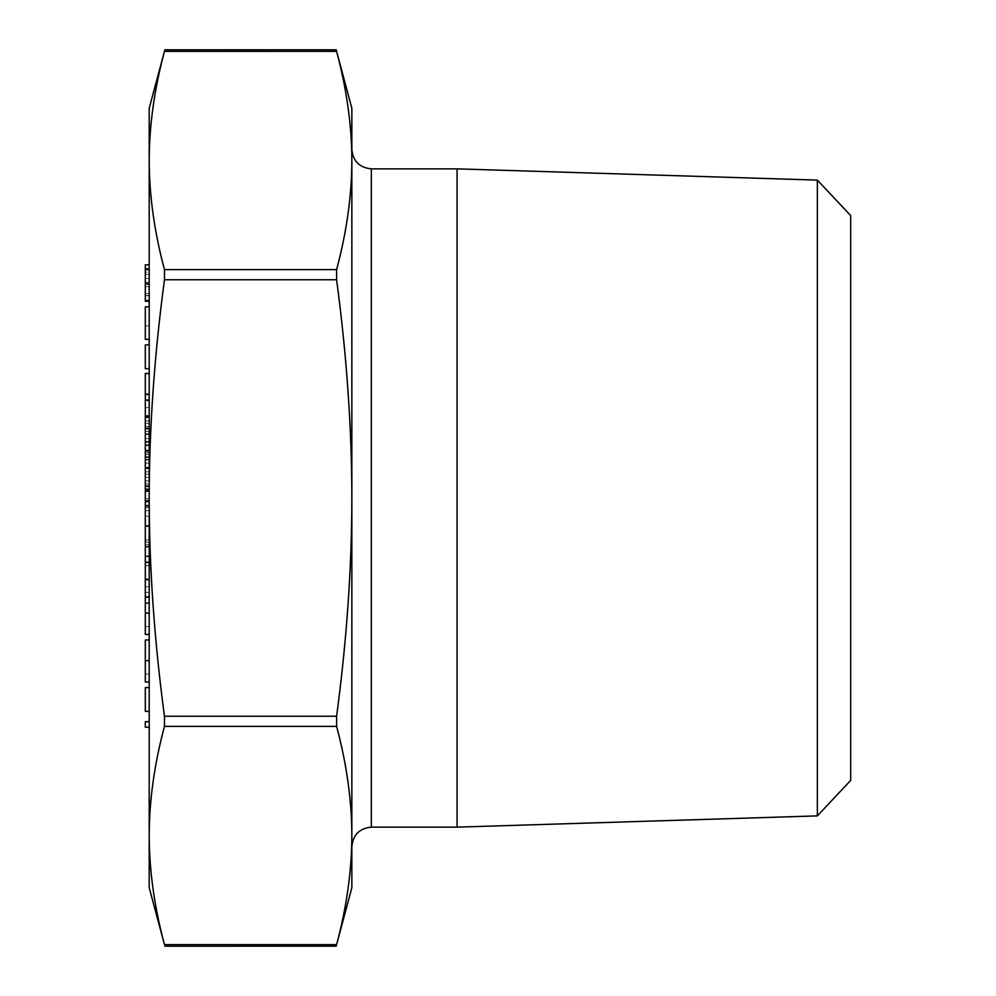 <?xml version="1.0" encoding="UTF-8"?>
<svg xmlns="http://www.w3.org/2000/svg" width="996" height="996" viewBox="0 0 996 996"><rect width="100%" height="100%" fill="white"/><g stroke="black" fill="none" stroke-linecap="round" stroke-linejoin="round"><path stroke-width="0.75" stroke-dasharray="4.98 3.74" d="M149.201 721.677L149.201 727.229L149.201 721.677L145.304 721.677L145.304 727.229L149.201 727.229M149.201 687.564L149.201 711.368L149.201 687.564L145.304 687.564L145.304 711.368L149.201 711.368M149.201 660.659L149.201 682.023L149.201 660.659L145.304 660.659L145.304 639.98M145.304 634.427L145.304 556.303L145.304 586.831L145.304 565.479L149.201 565.479L149.201 586.831L149.201 565.479L145.304 565.479L145.304 544.8L145.304 546.779L149.201 546.779L149.201 500.776L149.201 546.779M149.201 344.915L149.201 368.707L149.201 344.915L145.304 344.915L145.304 368.707L149.201 368.707M149.201 339.362L145.304 339.362L145.304 320.326L149.201 320.326L149.201 306.843L149.201 339.362L149.201 320.326L145.304 320.326L145.304 306.843L149.201 306.843M145.304 300.493L145.304 274.323L145.304 301.29L145.304 283.623L149.201 283.623L149.201 264.812L149.201 301.29L149.201 283.623L145.304 283.623L145.304 264.812M149.201 562.491L149.201 603.09L149.201 562.491M149.201 394.491L149.201 434.144L149.201 394.491L145.304 394.491L145.304 400.043L149.201 400.043M149.201 108.278L149.201 887.722M149.201 467.298L149.201 491.252L149.201 450.802L149.201 467.298L145.304 467.298L145.304 445.249L145.304 459.928L149.201 459.928L149.201 452.707L149.201 463.103L149.201 421.059L149.201 459.928M149.201 394.155L149.201 415.506L149.201 394.155L145.304 394.155L145.304 373.475M149.201 498.087L149.201 498C149.276 427.869 154.355 355.124 164.465 279.752L164.465 269.617C154.355 231.931 149.276 195.552 149.201 160.493C149.276 125.434 154.355 89.055 164.465 51.369L336.598 51.369C346.695 89.055 351.787 125.434 351.849 160.493L351.849 108.278M149.201 516.239L149.201 540.044L149.201 516.239L145.304 516.239L149.201 516.239M149.201 613.075L149.201 634.427L149.201 613.075L145.304 613.075M351.849 149.375L351.849 846.625M351.849 887.722L351.849 160.493C351.787 195.552 346.695 231.931 336.598 269.617L336.598 279.752C346.695 355.124 351.787 427.869 351.849 498L351.849 160.493M351.849 835.507L351.849 498C351.787 568.131 346.695 640.876 336.598 716.249L336.598 726.383C346.695 764.069 351.787 800.448 351.849 835.507C351.787 870.566 346.695 906.945 336.598 944.631L164.465 944.631C154.355 906.945 149.276 870.566 149.201 835.507C149.276 800.448 154.355 764.069 164.465 726.383L164.465 716.249C154.355 640.876 149.276 568.131 149.201 498M336.187 49.825L336.598 51.369M164.863 946.175L164.465 944.631M457.077 827.141L457.077 168.859M817.355 180.114L817.355 815.886M850.696 780.391L850.696 215.609M145.304 459.928L145.304 400.902L149.201 400.902M145.304 400.902L145.304 400.043M145.304 416.266L149.201 416.266M145.304 427.956L149.201 427.956M145.304 428.591L149.201 428.591M145.304 434.144L149.201 434.144M145.304 546.779L145.304 467.298M145.304 451.387L145.304 485.712L145.304 451.387L149.201 451.387L149.201 485.712L149.201 451.387M145.304 483.944L149.201 483.944M145.304 450.802L149.201 450.802M145.304 467.995L149.201 467.995M145.304 488.874L149.201 488.874M145.304 485.712L149.201 485.712M145.304 468.419L149.201 468.419M145.304 456.766L149.201 456.766M145.304 525.627L149.201 525.627M145.304 542.135L149.201 542.135L145.304 542.135M145.304 525.714L149.201 525.714L145.304 525.676M145.304 506.329L149.201 506.329M145.304 579.697L145.304 561.856L145.304 597.538L145.304 579.697L149.201 579.697L149.201 561.856L149.201 597.538L149.201 579.697L145.304 579.697M145.304 579.722L149.201 579.722M145.304 597.538L149.201 597.538M145.304 561.856L149.201 561.856M145.304 286.711L149.201 286.711M145.304 278.407L149.201 278.407M145.304 274.323L149.201 274.323M145.304 283.399L149.201 283.399M145.304 295.476L149.201 295.476M145.304 272.232L145.304 295.737L145.304 272.232L149.201 272.232M145.304 293.521L149.201 293.521M145.304 295.737L149.201 295.737M145.304 270.041L149.201 270.041M145.304 325.879L149.201 325.879L145.304 325.879M145.304 415.506L145.304 394.155L145.304 415.506L149.201 415.506M145.304 379.028L145.304 394.341L145.304 379.028L149.201 379.028L149.201 394.341L149.201 379.028M145.304 409.954L145.304 394.341L145.304 409.954L149.201 409.954L149.201 394.341L149.201 409.954M145.304 394.341L149.201 394.341L145.304 394.341M145.304 407.613L149.201 407.613M145.304 441.938L149.201 441.938M145.304 428.99L149.201 428.99M145.304 454.375L149.201 454.375M145.304 438.514L149.201 438.514L145.304 438.514M145.304 457.55L149.201 457.55M145.304 441.801L149.201 441.801M145.304 431.455L149.201 431.455M145.304 426.612L149.201 426.612M145.304 421.059L149.201 421.059M145.304 441.701L149.201 441.701M145.304 463.103L149.201 463.103M145.304 459.405L149.201 459.405M145.304 452.707L149.201 452.707M145.304 423.437L149.201 423.437M145.304 489.646L145.304 505.134L145.304 474.208L145.304 489.646L149.201 489.646L149.201 477.383L149.201 505.134L149.201 474.208L149.201 489.646L145.304 489.646M145.304 507.524L149.201 507.524M145.304 498.735L149.201 498.735M145.304 489.957L149.201 489.957M145.304 471.83L149.201 471.83M145.304 480.856L149.201 480.856M145.304 468.655L149.201 468.655M145.304 489.584L149.201 489.584M145.304 506.005L149.201 506.005M145.304 510.687L149.201 510.687M145.304 501.972L149.201 501.972M145.304 477.383L149.201 477.383M145.304 489.87L149.201 489.87M145.304 505.134L149.201 505.134M145.304 490.007L149.201 490.007M145.304 474.208L149.201 474.208M145.304 540.044L149.201 540.044L145.304 540.044L145.304 516.239L145.304 540.044M145.304 550.352L145.304 565.666L145.304 550.352L149.201 550.352L149.201 565.666L149.201 550.352M145.304 581.278L145.304 565.666L145.304 581.278L149.201 581.278L149.201 565.666L149.201 581.278M145.304 544.8L149.201 544.8M145.304 586.831L149.201 586.831M145.304 565.666L149.201 565.666L145.304 565.666M145.304 578.937L149.201 578.937M145.304 597.936L145.304 613.262L145.304 597.936L149.201 597.936L149.201 613.262L149.201 597.936M145.304 628.874L145.304 613.262L145.304 628.874L149.201 628.874L149.201 613.262L149.201 628.874M145.304 592.383L149.201 592.383M145.304 613.262L149.201 613.262L145.304 613.262M145.304 626.534L149.201 626.534M145.304 682.023L145.304 660.659M145.304 645.533L145.304 660.846L145.304 645.533L149.201 645.533L149.201 660.846L149.201 645.533M145.304 676.471L145.304 660.846L145.304 676.471L149.201 676.471L149.201 660.846L149.201 676.471M145.304 660.846L149.201 660.846L145.304 660.846M145.304 674.118L149.201 674.118M336.598 279.752L164.465 279.752M164.465 269.617L336.598 269.617M164.465 716.249L336.598 716.249M336.598 726.383L164.465 726.383M371.346 827.141L371.346 168.859M145.304 282.366L149.201 282.366"/><path stroke-width="1.49" d="M336.598 51.369L164.465 51.369C154.355 89.055 149.276 125.434 149.201 160.493C149.276 195.552 154.355 231.931 164.465 269.617L164.465 279.752C154.355 355.124 149.276 427.869 149.201 498C149.276 568.131 154.355 640.876 164.465 716.249L164.465 726.383C154.355 764.069 149.276 800.448 149.201 835.507C149.276 870.566 154.355 906.945 164.465 944.631L149.201 887.722L149.201 108.278L164.863 49.825L164.465 51.369L164.863 49.825L336.187 49.8L336.598 51.369C346.695 89.055 351.787 125.434 351.849 160.493L351.849 149.375C353.007 161.203 359.506 167.702 371.346 168.859L371.346 827.141L457.077 827.141L457.077 168.859L371.346 168.859M371.346 827.141C359.506 828.298 353.007 834.797 351.849 846.625L351.849 887.722L336.598 944.631C346.695 906.945 351.787 870.566 351.849 835.507C351.787 800.448 346.695 764.069 336.598 726.383L336.598 716.249C346.695 640.876 351.787 568.131 351.849 498L351.849 835.507M336.2 49.825L351.849 108.278L351.849 498C351.787 427.869 346.695 355.124 336.598 279.752L336.598 269.617C346.695 231.931 351.787 195.552 351.849 160.493M164.465 944.631L336.598 944.631L336.187 946.175L164.863 946.2M817.355 180.114L850.696 215.609L850.696 780.391L817.355 815.886L817.355 180.114L457.077 168.859M817.355 815.886L457.077 827.141M149.201 373.475L145.304 373.475L145.304 394.491L149.201 394.491M145.304 394.491L145.304 434.144L149.201 434.144M145.304 417.249L149.201 417.249M145.304 400.043L149.201 400.043M145.304 434.144L145.304 491.252L149.201 491.252M145.304 486.334L149.201 486.334M145.304 468.132L149.201 468.132M145.304 450.453L149.201 450.453M145.304 445.249L149.201 445.249M145.304 491.252L145.304 526.087L149.201 526.087M145.304 526.087L145.304 546.779L149.201 546.779M145.304 500.776L149.201 500.776M145.304 546.779L145.304 603.09L149.201 603.09M145.304 562.491L149.201 562.491M145.304 579.722L149.201 579.722M145.304 556.303L149.201 556.303M145.304 596.903L149.201 596.903M149.201 268.771L145.304 268.771L145.304 264.812L149.201 264.812M145.304 268.771L145.304 301.29L149.201 301.29M145.304 300.493L149.201 300.493M145.304 284.009L149.201 284.009M149.201 306.843L145.304 306.843L145.304 339.362L149.201 339.362M149.201 368.707L145.304 368.707L145.304 344.915L149.201 344.915M145.304 394.155L149.201 394.155M145.304 441.863L149.201 441.863M145.304 603.09L145.304 634.427L149.201 634.427M145.304 613.075L149.201 613.075M149.201 639.98L145.304 639.98L145.304 682.023L149.201 682.023M145.304 660.659L149.201 660.659M149.201 711.368L145.304 711.368L145.304 687.564L149.201 687.564M149.201 727.229L145.304 727.229L145.304 721.677L149.201 721.677M336.598 269.617L164.465 269.617M164.465 279.752L336.598 279.752M336.598 716.249L164.465 716.249M164.465 726.383L336.598 726.383"/></g></svg>
